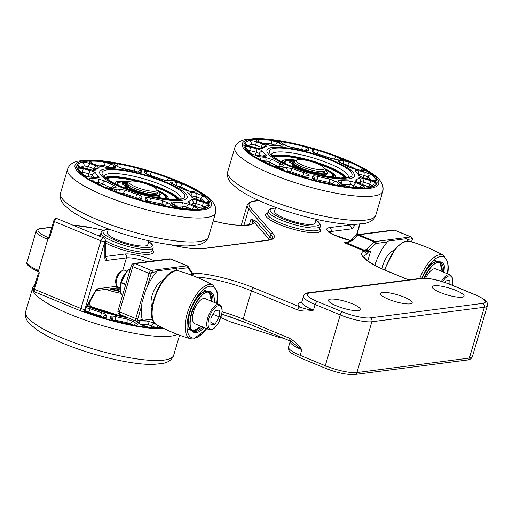 <?xml version="1.0" encoding="UTF-8"?>
<svg xmlns="http://www.w3.org/2000/svg" width="513" height="513" viewBox="0 0 513 513"><rect width="100%" height="100%" fill="white"/><g stroke="black" fill="none" stroke-linecap="round" stroke-linejoin="round"><path stroke-width="0.77" d="M191.484 271.89A1.507 1.308 146.3 0 1 192.022 273.679L192.061 273.98A1.507 1.327 61.8 0 1 192.195 274.686L192.497 273.705L191.779 274.013A1.507 1.27 102 0 1 191.708 275.019L192.195 274.686M189.9 274.583L191.772 275.282M191.779 274.013L189.239 274.346M176.953 270.678A33.153 14.287 112.5 0 0 176.209 268.389L176.677 269.171L187.854 267.735A1.507 0.648 -67.5 0 1 188.156 267.876L192.022 273.679A1.507 1.045 -5 0 0 192.272 273.051A1.507 1.436 -7.2 0 0 192.131 272.544M192.497 273.705L192.26 272.967A1.507 1.507 0 0 0 192.022 272.32L187.335 265.837A3.014 1.302 112.5 0 0 187.014 265.805L151.354 270.396A1.507 1.321 82.7 0 1 152.201 272.326L156.548 271.768L157.068 270.851L176.209 268.389M176.677 269.171A33.153 14.287 -67.5 0 1 177.139 270.684M370.694 250.96L367.962 251.312A1.507 1.327 60.6 0 1 368.052 252.293L370.694 250.96L367.789 260.828M367.962 251.312L367.68 251.351A1.507 1.276 101 0 1 367.693 252.069L368.052 252.293L366.006 254.737A3.014 2.847 -113.6 0 0 364.083 250.934A51.229 11.087 16.4 0 0 386.392 270.755L408.495 279.899M411.67 241.892L412.189 240.11C412.683 238.635 412.343 237.596 411.176 236.993L394.843 230.234A3.014 1.302 -67.5 0 0 394.523 230.196L410.855 236.955L375.202 241.552L358.869 234.794L394.523 230.196A3.014 2.642 -97.3 0 0 393.304 230.029L357.651 234.627A3.014 2.642 82.7 0 1 358.869 234.794A3.014 1.302 -67.5 0 0 358.036 235.262A3.014 1.962 -133.4 0 0 355.964 235.422L350.975 240.142A3.014 1.962 46.6 0 1 353.04 239.981L358.036 235.262L374.368 242.021A1.507 0.981 46.6 0 1 375.625 243.72L367.904 251.011A1.507 0.981 -133.4 0 0 366.648 249.318A1.507 0.763 61.7 0 1 367.481 250.472A1.507 0.519 32.6 0 1 367.904 251.011L366.442 251.293L367.693 252.069M375.625 243.72A1.507 0.648 -67.5 0 1 376.042 243.483A1.507 1.321 82.7 0 0 375.202 241.552A3.014 1.302 112.5 0 0 374.368 242.021L366.648 249.318L364.474 250.28L367.481 250.472L366.442 251.293M346.121 242.7L346.576 242.623A3.014 0.834 76.7 0 1 346.628 242.604A3.014 0.834 76.7 0 1 347.327 243.181L364.474 250.28L364.083 250.934L344.345 242.764L347.327 243.181L353.04 239.981M374.836 265.227A33.153 14.287 -67.5 0 1 387.212 242.04L387.732 241.129L406.873 238.66L407.348 239.449A33.153 14.287 -67.5 0 1 407.803 240.963M407.617 240.956A33.153 14.287 112.5 0 0 406.873 238.66M152.457 319.086L142.499 320.368L142.428 319.746A33.153 14.287 -67.5 0 1 141.691 305.665L141.973 302.676L145.679 290.082L147.141 287.158A33.153 14.287 -67.5 0 1 156.548 271.768M271.364 239.167A48.216 10.44 16.4 0 0 269.998 237.077L256.109 221.18A1.507 1.392 -41.2 0 1 254.294 222.289L268.184 238.186A46.709 10.113 -163.6 0 1 269.363 239.892M256.109 221.18L250.992 219.102L254.294 222.289A49.723 10.76 16.4 0 1 219.166 222.328A1.507 0.475 -77.8 0 0 219.07 222.264A1.507 0.475 -77.8 0 0 218.955 222.283M40.86 228.695A1.507 1.321 82.7 0 0 40.251 228.612C37.949 228.894 36.59 229.728 36.16 231.1A24.111 5.22 16.4 0 0 46.439 238.834A1.507 0.737 -66.5 0 1 47.658 237.365A22.604 4.893 -163.6 0 1 40.86 228.695L51.851 227.278M46.439 238.834L47.869 239.013A1.507 0.725 -101.2 0 1 48.299 237.442A1.507 0.725 -101.2 0 1 48.318 237.436L47.658 237.365L48.716 237.23M37.532 271.217A1.507 0.737 -66.5 0 1 37.507 271.204L37.507 271.204A1.507 0.737 -66.5 0 1 37.302 269.883A24.111 5.22 -163.6 0 1 27.022 262.149L36.16 231.1M38.238 271.685A1.507 0.398 -37.3 0 1 38.026 271.64A1.507 0.398 -37.3 0 1 38.507 270.819L37.302 269.883M346.576 242.623L344.345 242.764L347.397 242.373M105.351 240.61A3.014 1.885 180 0 1 104.851 241.655L104.864 257.943A3.014 1.885 -0 0 0 105.364 256.904L105.351 240.61A3.014 3.014 0 0 0 103.491 237.827A3.014 1.302 112.5 0 0 103.171 237.795A3.014 1.302 112.5 0 0 100.894 240.802L80.958 308.537A3.014 0.654 16.4 0 0 84.914 309.397A3.014 0.757 29.6 0 1 85.023 309.846L96.091 290.621M355.964 235.422L355.964 235.422A3.014 3.014 0 0 1 357.651 234.627M301.766 302.112L301.541 302.138A27.125 5.867 16.4 0 0 299.849 306.915A3.014 1.302 112.5 0 0 297.578 309.923C302.856 311.423 308.146 311.5 313.449 310.16C307.826 309.544 303.292 308.46 299.849 306.915L253.755 287.844A51.229 11.087 16.4 0 0 192.426 273.057L191.868 272.922M192.266 272.987L192.426 273.057A3.014 2.321 90.9 0 1 193.901 276.109M292.032 342.133L301.824 349.68C298.367 344.71 294.18 340.869 289.268 338.15A3.014 1.302 112.5 0 0 289.556 340.747A3.014 1.302 112.5 0 0 289.595 340.76M352.296 303.831A16.576 3.585 -163.6 0 1 360.267 309.531A16.576 3.585 -163.6 0 1 343.351 308.294A16.576 3.585 -163.6 0 1 328.461 300.169A16.576 3.585 -163.6 0 1 352.296 303.831M404.193 297.142A16.576 3.585 -163.6 0 1 412.163 302.843A16.576 3.585 -163.6 0 1 395.254 301.606A16.576 3.585 -163.6 0 1 380.364 293.481A16.576 3.585 -163.6 0 1 404.193 297.142M456.095 290.454A16.576 3.585 -163.6 0 1 464.066 296.155A16.576 3.585 -163.6 0 1 447.15 294.917A16.576 3.585 -163.6 0 1 432.26 286.793A16.576 3.585 -163.6 0 1 456.095 290.454M126.602 187.694A16.095 3.482 16.4 0 0 128.128 189.008M108.442 228.926L107.32 232.722A21.097 4.566 16.4 0 0 126.269 243.059A21.097 4.566 16.4 0 0 147.795 244.637L148.917 240.834M90.724 299.797L89.506 303.933A18.083 3.912 16.4 0 0 93.539 307.941M118.644 315.328A18.083 3.912 16.4 0 0 121.876 315.283M129.513 181.455L127.782 182.346A16.095 3.482 16.4 0 0 127.179 182.974L126.782 184.327A16.095 3.482 16.4 0 0 141.235 192.208A16.095 3.482 16.4 0 0 157.658 193.414L158.055 192.061A16.095 3.482 16.4 0 0 157.889 191.208L156.914 189.521A14.646 3.168 -163.6 0 1 142.12 189.201A14.646 3.168 -163.6 0 1 129.513 181.455A14.646 3.168 -163.6 0 1 130.809 181.108A14.646 3.168 -163.6 0 1 145.545 183.622A14.646 3.168 -163.6 0 1 156.914 189.521M115.431 292.16A18.083 3.912 16.4 0 0 120.85 293.295M127.179 182.974A16.095 3.482 16.4 0 0 141.633 190.855A16.095 3.482 16.4 0 0 158.055 192.061M293.936 166.257A16.095 3.482 16.4 0 0 295.36 167.462M275.673 207.374L274.551 211.176A21.097 4.566 16.4 0 0 293.5 221.513A21.097 4.566 16.4 0 0 315.027 223.084L316.149 219.288M296.745 159.902L295.013 160.793A16.095 3.482 16.4 0 0 294.411 161.422L294.013 162.775A16.095 3.482 16.4 0 0 308.467 170.662A16.095 3.482 16.4 0 0 324.889 171.861L325.287 170.508A16.095 3.482 16.4 0 0 325.12 169.656L324.152 167.969A14.646 3.168 -163.6 0 1 309.352 167.648A14.646 3.168 -163.6 0 1 296.745 159.902A14.646 3.168 -163.6 0 1 298.04 159.556A14.646 3.168 -163.6 0 1 312.776 162.07A14.646 3.168 -163.6 0 1 324.152 167.969M294.411 161.422A16.095 3.482 16.4 0 0 308.864 169.309A16.095 3.482 16.4 0 0 325.287 170.508M120.837 293.237A18.699 4.046 -163.6 0 1 106.056 289.338M125.371 183.481L126.698 183.673L125.371 183.481M124.916 182.224A0.378 0.34 78 0 1 125.281 182.121L127.211 182.878M127.147 183.096L124.877 182.211A0.378 0.34 -102 0 0 124.537 182.282M122.351 182.987L122.004 183.975L125.262 185.764A18.083 3.912 16.4 0 0 131.059 190.406M153.413 196.812A18.083 3.912 16.4 0 0 159.985 195.716L160.3 194.658A18.083 3.912 16.4 0 1 142.422 193.472A18.083 3.912 16.4 0 1 125.57 184.706A0.378 0.366 179.4 0 1 126.038 184.449L125.345 184.52L125.262 185.764M292.872 161.71L294.257 161.922L292.872 161.71M292.852 160.575A0.378 0.327 82.7 0 1 293.212 160.473L294.635 161.063M294.488 161.249L292.75 160.537A0.378 0.327 -97.3 0 0 292.455 160.569M292.795 162.935L292.506 163.923A18.083 3.912 16.4 0 0 292.493 163.961A18.083 3.912 16.4 0 0 298.13 168.803M320.715 175.279A18.083 3.912 16.4 0 0 327.185 174.17L327.499 173.112A18.083 3.912 16.4 0 1 309.044 171.759A18.083 3.912 16.4 0 1 292.808 162.897A18.083 3.912 16.4 0 1 292.82 162.865A0.378 0.366 -161 0 1 292.82 162.845L292.493 163.961M289.633 162.121L292.506 163.91M191.753 330.558A21.046 9.074 -67.5 0 1 191.593 307.717A21.046 9.074 -67.5 0 1 207.842 291.673M201.154 326.364A20.975 9.042 -67.5 0 1 194.196 330.834A20.975 9.042 -67.5 0 1 192.734 330.802M191.676 330.443A20.975 9.042 -67.5 0 1 191.625 307.729A20.975 9.042 -67.5 0 1 207.707 291.698M208.708 292.192A20.975 9.042 -67.5 0 1 211.536 301.278M202.641 326.98A20.975 9.042 -67.5 0 1 195.684 331.449A20.975 9.042 -67.5 0 1 193.446 331.186A20.975 9.042 -67.5 0 1 190.586 327.679M203.943 327.518A21.937 9.458 -67.5 0 1 196.222 332.687A21.937 9.458 -67.5 0 1 190.727 328.217L190.426 327.179A20.975 9.042 -67.5 0 1 193.112 308.345A20.975 9.042 -67.5 0 1 204.52 293.128L205.463 292.602A21.937 9.458 -67.5 0 1 214.325 302.433M204.982 292.885A20.975 9.042 -67.5 0 1 209.484 292.423A20.975 9.042 -67.5 0 1 213.023 301.894M190.727 328.217A21.937 9.458 -67.5 0 1 193.529 308.518A21.937 9.458 -67.5 0 1 205.463 292.602M152.021 306.851A15.069 6.496 -67.5 0 1 152.143 295.308A15.069 6.496 -67.5 0 1 162.98 280.367M422.186 278.174A21.046 9.074 -67.5 0 1 438.506 261.944M422.218 278.168A20.975 9.042 -67.5 0 1 438.371 261.976M439.372 262.47A20.975 9.042 -67.5 0 1 442.2 271.557M423.982 278.136A20.975 9.042 -67.5 0 1 435.184 263.4L436.127 262.874A21.937 9.458 -67.5 0 1 444.989 272.711M435.646 263.156A20.975 9.042 -67.5 0 1 440.148 262.701A20.975 9.042 -67.5 0 1 443.687 272.172M424.469 278.149A21.937 9.458 -67.5 0 1 436.127 262.874M382.05 268.78A15.069 6.496 -67.5 0 1 382.807 265.58A15.069 6.496 -67.5 0 1 393.644 250.645M130.026 269.947L128.955 269.505A0.378 0.359 -124 0 0 128.583 269.588L126.301 272.153L121.203 282.573L120.286 286.51L121.196 294.674A0.378 0.378 0 0 0 121.414 294.924L120.286 286.51M130.36 268.812L128.641 269.543A0.378 0.378 0 0 0 128.577 269.594L129.949 270.197M125.794 284.317L121.459 282.522L121.357 282.875L121.459 282.522C122.601 277.713 125.031 273.442 128.744 269.697L130.34 268.883M120.202 287.966L117.657 286.908A9.042 3.899 -67.5 0 1 116.355 285.183A9.042 3.899 -67.5 0 1 117.509 277.065A9.042 3.899 -67.5 0 1 122.427 270.505A9.042 3.899 -67.5 0 1 123.607 270.088A9.042 3.899 -67.5 0 1 124.569 270.204L127.07 271.236M209.06 329.635L194.786 323.729A13.575 5.848 -67.5 0 1 193.985 310.48A13.575 5.848 -67.5 0 1 203.719 298.476A13.575 5.848 -67.5 0 1 205.168 298.643L219.442 304.549A13.575 5.848 112.5 0 0 217.993 304.382A13.575 5.848 112.5 0 0 208.259 316.386A13.575 5.848 112.5 0 0 209.06 329.635L211.369 329.776L214.12 328.326L218.538 322.863L222.039 312.667L222.097 309.076L221.526 306.774L219.442 304.549M122.427 270.505L120.619 271.512A7.195 3.097 112.5 0 0 116.707 276.731A7.195 3.097 112.5 0 0 115.784 283.189L116.355 285.183M215.05 310.641L219.211 310.102L219.218 316.893L215.056 324.216L210.894 324.748L210.894 317.964L215.05 310.641M219.218 316.893L212.966 314.302M210.894 322.491L215.056 324.216M425.681 278.206A13.575 5.848 -67.5 0 1 434.383 268.748A13.575 5.848 -67.5 0 1 435.832 268.921L450.106 274.827A13.575 5.848 112.5 0 0 448.657 274.654A13.575 5.848 112.5 0 0 441.404 281.316M444.861 282.413L445.714 280.912L449.875 280.38L449.875 284.266M208.894 203.808A1.898 0.41 16.4 0 0 207.476 203.033A1.898 0.41 16.4 0 0 205.489 202.68A1.898 0.41 16.4 0 0 205.347 202.712M176.793 181.878A1.898 0.41 16.4 0 0 175.337 181.115A1.898 0.41 16.4 0 0 173.407 180.781A1.898 0.41 16.4 0 0 173.259 180.813M112.725 163.98L109.5 163.063M81.118 168.142A1.898 0.41 16.4 0 0 79.624 167.385A1.898 0.41 16.4 0 0 77.752 167.071A1.898 0.41 16.4 0 0 77.546 167.142M113.226 190.073A1.898 0.41 16.4 0 0 111.763 189.303A1.898 0.41 16.4 0 0 109.833 188.97A1.898 0.41 16.4 0 0 109.635 189.041M177.107 207.906A1.898 0.41 16.4 0 0 175.69 207.124A1.898 0.41 16.4 0 0 173.708 206.777A1.898 0.41 16.4 0 0 173.535 206.822M110.096 189.618A69.313 15.005 -163.6 0 1 109.788 162.499A69.313 15.005 -163.6 0 1 209.888 203.917A69.313 15.005 -163.6 0 1 110.096 189.618M109.827 188.643L109.532 188.88L110.507 189.541L113.456 189.977L112.514 189.175L109.827 188.643M121.632 187.501A45.612 9.875 -163.6 0 1 121.427 169.656A45.612 9.875 -163.6 0 1 187.296 196.909A45.612 9.875 -163.6 0 1 121.632 187.501M96.123 165.872L90.346 163.698C86.742 162.461 83.991 161.973 82.08 162.243A3.014 2.783 74.4 0 1 84.042 165.949L88.198 166.59L93.975 168.764A3.014 1.315 -69.4 0 1 96.123 165.872C98.759 166.924 99.605 167.668 98.663 168.097A3.014 2.796 73.1 0 0 97.04 168.065A3.014 2.796 73.1 0 0 97.028 168.072M82.08 162.243A69.005 14.935 16.4 0 0 77.412 165.064C77.405 165.962 79.342 166.949 83.215 168.014L89.858 169.668C93.026 170.393 94.95 170.483 95.63 169.938A50.171 10.856 -163.6 0 1 98.663 168.097M83.221 168.803L82.529 172.182L89.179 173.824L92.103 175.055A3.014 2.879 -27.5 0 1 95.668 173.067C94.976 172.163 93.045 171.291 89.871 170.451L83.221 168.803C79.348 167.956 77.431 167.995 77.463 168.918A3.014 2.892 -25.3 0 1 79.438 170.476L79.457 170.515M77.463 168.918A69.005 14.935 16.4 0 0 82.234 174.375C84.177 175.696 86.941 176.619 90.519 177.145L96.277 177.774C98.9 177.985 99.734 177.601 98.772 176.619A50.171 10.856 -163.6 0 1 95.668 173.067M94.668 182.153L98.688 182.59L102.465 183.648A3.014 2.193 -60 0 1 105.46 181.185L97.951 178.915L92.199 178.293C89.082 178.088 88.505 178.652 90.474 179.999A3.014 2.225 -59.6 0 1 91.231 180.223A3.014 2.225 -59.6 0 1 91.237 180.223L103.882 186.7A3.014 1.616 -65.5 0 1 103.882 186.7A3.014 1.616 -65.5 0 1 103.953 186.738M90.474 179.999A69.005 14.935 16.4 0 0 103.408 186.623C106.775 188.008 109.628 188.604 111.969 188.418L115.31 187.809C116.695 187.425 116.214 186.655 113.88 185.494A50.171 10.856 -163.6 0 1 105.46 181.185M118.952 192.894L123.595 193.26A3.014 0.923 -69.5 0 1 125.428 190.272L118.202 189.002L114.874 189.618C113.341 190.15 114.264 191.112 117.624 192.503A3.014 0.962 -69.3 0 1 117.887 192.497A3.014 0.962 -69.3 0 1 117.894 192.497L116.021 191.811M117.624 192.503A69.005 14.935 16.4 0 0 135.259 198.525C139.145 199.602 141.332 199.698 141.819 198.82L141.864 197.082C141.639 196.184 139.985 195.222 136.9 194.19A50.171 10.856 -163.6 0 1 125.428 190.272M174.228 205.104A3.014 1.956 -84.5 0 0 173.17 202.019C170.848 201.878 170.354 202.385 171.701 203.52L174.965 205.976L183.423 208.926A3.014 1.924 -84.2 0 0 182.852 208.72A3.014 1.924 -84.2 0 0 182.846 208.714A3.014 1.924 -84.2 0 0 182.75 208.714M183.423 208.926A69.005 14.935 16.4 0 0 196.287 209.49C198.236 209.233 197.678 208.349 194.613 206.835L188.957 204.277L181.544 202.385A50.171 10.856 -163.6 0 1 173.17 202.019M168.822 203.11L161.666 200.371A50.171 10.856 -163.6 0 1 150.206 197.896C147.122 197.21 145.448 197.249 145.192 198.012L145.166 199.749C145.621 200.897 147.782 202.013 151.649 203.097A3.014 0.558 -76 0 0 151.54 202.968A3.014 0.558 -76 0 0 151.515 202.968L168.924 206.72A3.014 1.321 100.2 0 1 168.931 206.726A3.014 1.321 100.2 0 1 169.258 206.893C172.618 207.374 173.554 206.925 172.067 205.559L168.822 203.11A3.014 2.424 -53 0 0 165.487 205.399L166.706 206.316M173.606 206.886L177.274 207.829C176.844 207.047 175.632 206.572 173.638 206.399L173.606 206.886M207.06 203.507L209.047 203.744C208.586 203.033 207.374 202.545 205.424 202.302L207.06 203.507M176.735 181.884L176.991 181.82C176.498 181.166 175.286 180.717 173.349 180.461L176.735 181.884M112.796 163.609L109.365 162.903L112.796 163.609M79.502 167.02L77.45 167.007L81.4 168.046L79.502 167.02M189.957 203.616A3.014 2.796 -106.9 0 0 188.162 201.532C187.213 201.981 188.034 202.827 190.612 204.065L196.28 206.617C199.82 208.073 202.539 208.682 204.437 208.432A3.014 2.783 -105.6 0 0 202.802 208.304M204.437 208.432A69.005 14.935 16.4 0 0 209.105 205.61C209.118 204.693 207.22 203.59 203.411 202.302L196.877 200.269C193.767 199.358 191.868 199.166 191.202 199.692A50.171 10.856 -163.6 0 1 188.162 201.532M192.683 197.595A3.014 2.879 152.5 0 0 191.157 196.562C191.849 197.486 193.747 198.46 196.87 199.486L203.398 201.513C207.214 202.584 209.099 202.661 209.06 201.756A3.014 2.892 154.7 0 0 206.54 202.148M209.06 201.756A69.005 14.935 16.4 0 0 204.283 196.299L196.107 193.177L190.464 192.163C187.893 191.766 187.091 192.048 188.053 193.01A50.171 10.856 -163.6 0 1 191.157 196.562M182.057 188.707A3.014 2.193 120 0 0 181.974 188.656A3.014 2.193 120 0 0 181.968 188.649A3.014 2.193 120 0 0 181.365 188.451L188.79 191.022L194.421 192.022C197.473 192.446 198.018 191.997 196.049 190.676A3.014 2.225 120.4 0 0 193.638 191.798M196.049 190.676A69.005 14.935 16.4 0 0 183.109 184.052L174.657 181.897L171.425 182.128C170.098 182.327 170.605 182.994 172.945 184.135A50.171 10.856 -163.6 0 1 181.365 188.451M146.577 174.157L161.595 179.364A3.014 0.923 110.5 0 0 161.589 179.364A3.014 0.923 110.5 0 0 161.403 179.358L168.54 180.935L171.752 180.698C173.214 180.39 172.265 179.544 168.892 178.171A3.014 0.962 110.7 0 0 167.097 180.749M168.892 178.171A69.005 14.935 16.4 0 0 151.258 172.15C147.378 171.053 145.23 170.835 144.807 171.496L144.871 172.855C145.153 173.567 146.833 174.433 149.924 175.44A50.171 10.856 -163.6 0 1 161.403 179.358M124.858 169.136A3.014 1.282 100.4 0 1 124.903 169.143L136.516 171.65A3.014 0.596 103.8 0 1 136.618 171.733C139.696 172.439 141.338 172.509 141.543 171.926L141.46 170.566C140.94 169.643 138.747 168.642 134.868 167.578A3.014 0.558 104 0 1 134.457 171.053L136.734 171.708M134.868 167.578A69.005 14.935 16.4 0 0 117.259 163.782C113.905 163.281 113.001 163.609 114.559 164.756L117.919 166.828L125.159 169.258A50.171 10.856 -163.6 0 1 136.618 171.733M104.351 167.091A3.014 2.437 88.7 0 1 104.453 167.084L113.161 167.462A3.014 1.956 95.5 0 1 113.174 167.462A3.014 1.956 95.5 0 1 113.655 167.61C115.976 167.77 116.438 167.373 115.04 166.411L111.661 164.346L103.094 161.749A3.014 1.924 95.8 0 1 104.113 165.481L109.198 167.167M103.094 161.749A69.005 14.935 16.4 0 0 90.23 161.185C88.294 161.422 88.89 162.185 92.013 163.487L97.778 165.661L105.287 167.244A50.171 10.856 -163.6 0 1 113.655 167.61M111.661 164.346A3.014 2.462 121.5 0 0 108.423 166.687L108.288 167.123M112.584 167.411A3.014 2.462 -58.5 0 1 115.04 166.411M90.23 161.185A3.014 2.462 88.2 0 1 91.853 163.333M98.137 165.712A3.014 1.321 110.7 0 0 98.086 165.693C99.381 166.212 101.869 166.93 104.46 167.091A3.014 2.437 88.7 0 1 104.46 167.084A3.014 2.437 88.7 0 1 105.287 167.244M92.013 163.487A3.014 1.321 -69.3 0 1 92.314 163.512A3.014 1.321 -69.3 0 1 92.321 163.512A3.014 1.321 -69.3 0 1 92.353 163.532M90.872 163.006L98.086 165.693A3.014 1.321 110.7 0 0 98.079 165.686A3.014 1.321 110.7 0 0 97.778 165.661M90.346 163.698A3.014 1.315 110.6 0 0 88.198 166.59L87.563 169.021M93.597 169.797L93.975 168.764L94.738 169.021M77.412 165.064A3.014 2.937 31.2 0 1 79.291 166.545M93.27 170.258A3.014 2.937 34.8 0 1 95.63 169.938M83.215 168.014L79.233 166.667M93.315 170.258L89.858 169.668M141.46 170.566A3.014 2.956 176.4 0 0 138.003 171.97M139.337 172.144A3.014 2.956 -3.6 0 1 141.543 171.926M117.259 163.782A3.014 1.321 100.2 0 1 117.817 166.558M114.559 164.756A3.014 2.462 -58.4 0 1 115.342 165.039A3.014 2.462 -58.4 0 1 115.348 165.045A3.014 2.462 -58.4 0 1 115.406 165.077M118.792 167.167A3.014 2.462 121.6 0 0 118.708 167.11A3.014 2.462 121.6 0 0 118.702 167.103A3.014 2.462 121.6 0 0 117.919 166.828M88.21 176.658L89.871 170.451M80.336 171.861L82.529 172.182L82.163 173.804M82.234 174.375A3.014 2.629 -50.3 0 1 83.407 174.895A3.014 2.629 -50.3 0 1 83.459 174.939M96.098 177.639A3.014 2.648 -49.6 0 1 98.772 176.619M90.519 177.145A3.014 1.616 -83.8 0 0 90.096 176.979A3.014 1.616 -83.8 0 0 90.089 176.979A3.014 1.616 -83.8 0 0 90.012 176.972M95.803 177.607A3.014 1.616 96.2 0 1 95.848 177.607A3.014 1.616 96.2 0 1 95.854 177.607A3.014 1.616 96.2 0 1 96.277 177.774M91.397 177.126L92.103 175.055A53.089 11.491 16.4 0 0 93.866 177.395M171.752 180.698A3.014 2.661 -94.2 0 0 170.662 180.518A3.014 2.661 -94.2 0 0 170.656 180.518A3.014 2.661 -94.2 0 0 170.598 180.525M167.373 180.762A3.014 2.661 85.8 0 1 167.443 180.756A3.014 2.661 85.8 0 1 167.45 180.756A3.014 2.661 85.8 0 1 168.54 180.935M151.258 172.15L150.11 175.414A65.908 14.268 -163.6 0 1 164.705 180.326M148.738 174.984L150.104 175.44M144.807 171.496A3.014 2.956 -2.8 0 1 146.987 174.253L146.987 174.253M146.635 174.183A3.014 2.956 177.2 0 0 144.871 172.855M92.199 178.293A3.014 1.622 96.2 0 1 93.058 181.269M98.252 184.02L98.688 182.59A3.014 1.622 -83.8 0 0 97.951 178.915M103.408 186.623A3.014 1.616 -65.5 0 1 103.87 186.7C107.018 187.867 109.275 188.393 110.635 188.271A3.014 2.616 -100.3 0 0 110.584 188.277M111.404 188.13A3.014 1.648 -65.3 0 1 113.88 185.494M111.969 188.418A3.014 2.616 -100.3 0 0 110.635 188.271L113.976 187.662A3.014 2.616 79.7 0 1 115.31 187.809M101.824 185.751L102.465 183.648A53.089 11.491 16.4 0 0 111.263 188.156M194.421 192.022A3.014 1.661 -79.9 0 0 194.055 191.868A3.014 1.661 -79.9 0 0 194.049 191.868A3.014 1.661 -79.9 0 0 194.004 191.862M188.342 190.855A3.014 1.661 100.1 0 1 188.412 190.868A3.014 1.661 100.1 0 1 188.425 190.868A3.014 1.661 100.1 0 1 188.79 191.022M183.109 184.052A3.014 1.616 114.5 0 0 180.531 186.783A65.908 14.268 -163.6 0 1 189.092 190.99M172.381 183.859L173.317 184.218A3.014 1.648 114.7 0 0 173.317 184.218A3.014 1.648 114.7 0 0 172.945 184.135M174.657 181.897A3.014 2.655 85.9 0 1 176.337 185.616L180.531 186.783L180.287 187.7M173.093 184.116A3.014 2.655 -94.1 0 0 171.425 182.128M114.874 189.618A3.014 2.623 79.5 0 1 116.669 191.977M119.824 193.221L119.965 192.708A3.014 2.623 -100.5 0 0 118.202 189.002M135.259 198.525L117.894 192.497M123.267 194.465L123.595 193.26A53.089 11.491 16.4 0 0 135.733 197.409L136.9 194.19M141.819 198.82A3.014 2.918 -178.5 0 0 139.279 199.217M135.368 198.467L135.733 197.409L138.183 198.929A3.014 2.918 1.5 0 1 141.864 197.082M206.726 202.289L196.87 199.486M204.283 196.299A3.014 2.629 129.7 0 0 200.756 198.48A65.908 14.268 -163.6 0 1 203.95 201.603M196.845 199.41L192.926 197.986L189.098 193.523A3.014 2.648 130.4 0 0 188.053 193.01M196.107 193.177A3.014 1.654 100.1 0 1 196.697 196.825L200.756 198.48L200.141 200.429M191.137 195.485A3.014 1.654 -79.9 0 0 190.464 192.163M174.965 205.976A3.014 2.424 -53.1 0 1 175.895 206.354A3.014 2.424 -53.1 0 1 175.901 206.354A3.014 2.424 -53.1 0 1 175.978 206.418M172.676 203.937A3.014 2.424 126.9 0 0 172.637 203.905A3.014 2.424 126.9 0 0 172.631 203.905A3.014 2.424 126.9 0 0 171.701 203.52M196.287 209.49A3.014 2.462 -91.8 0 0 195.293 209.266L182.846 208.714C180.942 208.599 178.62 207.81 175.888 206.361L172.637 203.905M175.138 205.79A53.089 11.491 16.4 0 0 182.974 206.085A3.014 2.437 -91.3 0 0 181.544 202.385M194.613 206.835A3.014 1.282 114.3 0 0 192.452 209.298M182.275 208.644L182.974 206.085L186.655 207.105A3.014 1.282 -65.7 0 1 188.957 204.277M196.28 206.617A3.014 1.276 -65.7 0 1 196.607 206.656A3.014 1.276 -65.7 0 1 196.607 206.662A3.014 1.276 -65.7 0 1 196.665 206.688M190.977 204.123A3.014 1.276 114.3 0 0 190.945 204.103A3.014 1.276 114.3 0 0 190.939 204.103A3.014 1.276 114.3 0 0 190.612 204.065M209.105 205.61A3.014 2.937 -148.8 0 0 205.617 206.842A3.014 2.937 -148.8 0 0 205.61 206.848L202.718 208.323M191.734 204.463A53.089 11.491 16.4 0 0 193.196 203.231A3.014 2.937 -145.2 0 0 191.202 199.692M203.411 202.302L202.545 205.63L205.367 207.374M192.785 204.937L193.196 203.231L196.011 203.603L196.877 200.269M150.206 197.896A3.014 0.596 103.8 0 1 149.815 201.333A53.089 11.491 16.4 0 0 161.941 203.95A3.014 1.282 -79.6 0 0 161.666 200.371M147.295 201.468L149.815 201.333L149.572 202.379M145.192 198.012A3.014 2.918 0.9 0 1 147.366 200.974M161.531 205.277L161.941 203.95L165.487 205.399L165.289 206.04M145.166 199.749A3.014 2.918 0.9 0 1 147.122 201.449M169.335 206.79A3.014 2.424 -53 0 1 172.067 205.559M80.964 167.27A65.908 14.268 -163.6 0 1 84.042 165.949L83.497 168.014M96.104 164.942A65.908 14.268 -163.6 0 1 104.113 165.481L103.632 167.046M120.658 167.982A65.908 14.268 -163.6 0 1 134.457 171.053L134.425 171.15M105.364 177.389A40.091 8.676 -163.6 0 1 144.179 182.218A40.091 8.676 -163.6 0 1 179.415 199.185M114.264 176.748L114.816 177.485A38.622 8.362 16.4 0 0 114.688 177.485L114.149 176.696A39.584 8.567 16.4 0 0 105.62 177.639M129.635 178.825L129.834 179.46A38.622 8.362 16.4 0 0 129.654 179.422L129.494 178.684A39.584 8.567 16.4 0 0 114.277 176.696M179.069 199.256A39.584 8.567 16.4 0 0 176.106 196.319L175.132 196.633A38.622 8.362 16.4 0 0 175.055 196.569L176.023 196.261A39.584 8.567 16.4 0 0 164.583 189.797L163.891 190.272A38.622 8.362 16.4 0 0 163.743 190.201L164.429 189.733A39.584 8.567 16.4 0 0 147.821 183.442L147.545 184.071A38.622 8.362 16.4 0 0 147.359 184.013L147.641 183.385L147.449 184.039M147.641 183.385A39.584 8.567 16.4 0 0 129.667 178.716M105.524 177.543A39.783 8.612 -163.6 0 1 144.159 182.282A39.783 8.612 -163.6 0 1 179.204 199.23M138.228 322.581A3.014 2.424 127 0 0 138.189 322.555A3.014 2.424 127 0 0 137.253 322.17L140.158 324.357L148.661 327.32A3.014 1.943 -84.3 0 0 148.084 327.114A3.014 1.943 -84.3 0 0 148.071 327.108A3.014 1.943 -84.3 0 0 147.975 327.102M138.106 322.497L138.183 322.555A3.014 2.424 127 0 0 138.183 322.549L141.101 324.742A3.014 2.424 -53 0 1 141.101 324.742A3.014 2.424 -53 0 1 141.178 324.806M136.503 321.279L137.253 322.17M139.78 323.748A3.014 1.969 -84.6 0 0 139.113 321.016M148.661 327.32A68.659 14.858 16.4 0 0 160.87 327.858A3.014 2.45 -91.6 0 0 159.896 327.634L148.071 327.108M140.838 324.543A53.461 11.568 16.4 0 0 148.148 324.812A3.014 2.424 -91.1 0 0 146.756 321.016A50.537 10.94 -163.6 0 1 140.594 320.824M160.87 327.858L161.98 327.55M147.513 327.044L148.148 324.812L151.829 325.838A3.014 1.282 -65.7 0 1 154.156 322.914L146.756 321.016M154.612 323.119L154.156 322.914M87.12 306.146A45.612 9.875 16.4 0 0 127.981 317.81M83.215 311.256A69.313 15.005 16.4 0 0 162.961 328.038M112.713 320.227L115.226 320.093A3.014 0.616 -76.2 0 0 115.63 316.559C112.565 315.873 110.898 315.912 110.635 316.668L110.603 318.227C111.052 319.375 113.226 320.497 117.118 321.58A3.014 0.571 -76.1 0 0 117.009 321.459A3.014 0.571 -76.1 0 0 116.977 321.452M117.118 321.58A68.659 14.858 16.4 0 0 133.835 325.191C137.227 325.678 138.177 325.236 136.676 323.857L133.771 321.67L126.64 318.932A50.537 10.94 -163.6 0 1 115.63 316.559M84.709 311.526L88.8 311.994A3.014 0.904 -69.6 0 1 90.654 308.903L86.216 307.736M83.472 311.173A68.659 14.858 16.4 0 0 99.977 316.803C103.882 317.887 106.082 317.989 106.569 317.105L106.608 315.546C106.39 314.655 104.742 313.693 101.677 312.667A50.537 10.94 -163.6 0 1 90.654 308.903M112.809 319.67A3.014 2.918 -178.8 0 0 110.635 316.668M133.835 325.191A3.014 1.302 -79.7 0 0 133.515 325.024A3.014 1.302 -79.7 0 0 133.508 325.024L117.002 321.459L112.514 319.907M115.015 320.862L115.226 320.093A53.461 11.568 16.4 0 0 126.871 322.613A3.014 1.27 -79.5 0 0 126.64 318.932M126.557 323.652L126.871 322.613L130.411 324.056A3.014 2.424 -53 0 1 133.771 321.67M85.113 311.68L85.184 311.442A3.014 2.623 -100.4 0 0 85.145 309.621M88.537 312.917L88.8 311.994A53.461 11.568 16.4 0 0 100.458 315.976L101.677 312.667M102.933 317.4A3.014 2.918 1.4 0 1 106.608 315.546M100.208 316.784L100.458 315.976L102.901 317.496M376.125 182.262A1.898 0.41 16.4 0 0 374.708 181.48A1.898 0.41 16.4 0 0 372.727 181.127A1.898 0.41 16.4 0 0 372.579 181.166M344.024 160.332A1.898 0.41 16.4 0 0 342.569 159.562A1.898 0.41 16.4 0 0 340.638 159.229A1.898 0.41 16.4 0 0 340.491 159.267M279.957 142.428L276.731 141.511M248.35 146.59A1.898 0.41 16.4 0 0 246.856 145.833A1.898 0.41 16.4 0 0 244.983 145.519A1.898 0.41 16.4 0 0 244.778 145.589M280.457 168.52A1.898 0.41 16.4 0 0 278.995 167.751A1.898 0.41 16.4 0 0 277.065 167.424A1.898 0.41 16.4 0 0 276.866 167.488M344.338 186.354A1.898 0.41 16.4 0 0 342.921 185.578A1.898 0.41 16.4 0 0 340.94 185.225A1.898 0.41 16.4 0 0 340.767 185.276M277.328 168.072A69.313 15.005 -163.6 0 1 277.02 140.947A69.313 15.005 -163.6 0 1 377.119 182.371A69.313 15.005 -163.6 0 1 277.328 168.072M277.058 167.097L276.764 167.328L277.745 167.995L280.688 168.431L279.745 167.623L277.058 167.097M288.864 165.949A45.612 9.875 -163.6 0 1 288.659 148.103A45.612 9.875 -163.6 0 1 354.528 175.363A45.612 9.875 -163.6 0 1 288.864 165.949M263.355 144.32L257.577 142.146C253.973 140.908 251.223 140.421 249.312 140.69A3.014 2.783 74.4 0 1 251.274 144.403L255.429 145.038L261.207 147.212A3.014 1.315 -69.4 0 1 263.355 144.32C265.99 145.378 266.837 146.115 265.901 146.551A3.014 2.796 73.1 0 0 264.272 146.519A3.014 2.796 73.1 0 1 264.272 146.519L260.45 148.578M249.312 140.69A69.005 14.935 16.4 0 0 244.643 143.518C244.637 144.416 246.573 145.397 250.447 146.468L257.09 148.116C260.258 148.841 262.181 148.93 262.861 148.392A50.171 10.856 -163.6 0 1 265.901 146.551M250.453 147.257L249.76 150.63L256.41 152.278L259.334 153.509A3.014 2.879 -27.5 0 1 262.9 151.515C262.207 150.61 260.277 149.738 257.103 148.898L250.453 147.257C246.58 146.404 244.663 146.442 244.695 147.366A3.014 2.892 -25.3 0 1 246.67 148.924L250.639 153.342A3.014 2.629 -50.3 0 1 250.69 153.387M244.695 147.366A69.005 14.935 16.4 0 0 249.465 152.829C251.408 154.144 254.172 155.067 257.75 155.593L263.509 156.221C266.132 156.439 266.965 156.055 266.003 155.067A50.171 10.856 -163.6 0 1 262.9 151.515M261.899 160.601L265.92 161.037L269.697 162.095A3.014 2.193 -60 0 1 272.692 159.633L265.183 157.363L259.431 156.741C256.314 156.536 255.737 157.106 257.706 158.446A3.014 2.225 -59.6 0 1 258.462 158.671A3.014 2.225 -59.6 0 1 258.469 158.677L258.257 158.575M257.706 158.446A69.005 14.935 16.4 0 0 270.64 165.077C274.006 166.456 276.86 167.052 279.2 166.866L282.541 166.257C283.926 165.879 283.445 165.109 281.111 163.942A50.171 10.856 -163.6 0 1 272.692 159.633M286.183 171.342L290.826 171.714A3.014 0.923 -69.5 0 1 292.66 168.719L285.433 167.45L282.105 168.072C280.579 168.597 281.496 169.559 284.856 170.957A3.014 0.962 -69.3 0 1 285.119 170.944A3.014 0.962 -69.3 0 1 285.125 170.951L283.253 170.258M284.856 170.957A69.005 14.935 16.4 0 0 302.497 176.979C306.376 178.049 308.563 178.146 309.05 177.267L309.095 175.529C308.871 174.632 307.216 173.67 304.132 172.637A50.171 10.856 -163.6 0 1 292.66 168.719M341.459 183.551A3.014 1.956 -84.5 0 0 340.401 180.467C338.08 180.332 337.586 180.833 338.933 181.974L342.197 184.424L350.655 187.373A3.014 1.924 -84.2 0 0 350.084 187.168A3.014 1.924 -84.2 0 0 350.078 187.168A3.014 1.924 -84.2 0 0 349.981 187.162M350.655 187.373A69.005 14.935 16.4 0 0 363.518 187.938C365.468 187.687 364.91 186.803 361.845 185.283L356.189 182.731L348.776 180.833A50.171 10.856 -163.6 0 1 340.401 180.467M314.315 179.877L318.772 181.422L336.156 185.174A3.014 1.321 100.2 0 1 336.162 185.174A3.014 1.321 100.2 0 1 336.49 185.347C339.85 185.821 340.786 185.379 339.298 184.007L336.053 181.557L328.897 178.819A50.171 10.856 -163.6 0 1 317.444 176.35C314.354 175.658 312.68 175.696 312.423 176.459L312.398 178.203C312.853 179.345 315.014 180.461 318.881 181.544A3.014 0.558 -76 0 0 318.772 181.416A3.014 0.558 -76 0 0 318.547 181.538M340.837 185.334L344.505 186.277C344.076 185.501 342.864 185.02 340.869 184.847L340.837 185.334M374.291 181.955L376.279 182.198C375.817 181.48 374.605 180.999 372.656 180.749L374.291 181.955M343.966 160.332L344.223 160.268C343.729 159.62 342.517 159.165 340.581 158.908L343.966 160.332M280.027 142.056L276.597 141.351L280.027 142.056M246.734 145.474L244.682 145.455L248.632 146.5L246.734 145.474M357.189 182.064A3.014 2.796 -106.9 0 0 355.394 179.98C354.445 180.435 355.265 181.275 357.843 182.513L363.512 185.065C367.051 186.527 369.77 187.13 371.668 186.886A3.014 2.783 -105.6 0 0 370.033 186.751M371.668 186.886A69.005 14.935 16.4 0 0 376.337 184.058C376.35 183.141 374.452 182.038 370.642 180.749L364.108 178.723C360.998 177.812 359.1 177.613 358.433 178.139A50.171 10.856 -163.6 0 1 355.394 179.98M359.914 176.049A3.014 2.879 152.5 0 0 358.395 175.01C359.081 175.94 360.979 176.914 364.102 177.94L370.63 179.96C374.445 181.031 376.33 181.115 376.292 180.204A3.014 2.892 154.7 0 0 373.778 180.595M376.292 180.204A69.005 14.935 16.4 0 0 371.515 174.747L363.339 171.624L357.696 170.617C355.124 170.213 354.323 170.496 355.285 171.464A50.171 10.856 -163.6 0 1 358.395 175.01M349.289 167.155A3.014 2.193 120 0 0 349.206 167.103A3.014 2.193 120 0 0 348.596 166.898L356.022 169.47L361.652 170.476C364.705 170.893 365.25 170.444 363.281 169.13A3.014 2.225 120.4 0 0 360.87 170.245M363.281 169.13A69.005 14.935 16.4 0 0 350.341 162.499L341.889 160.351L338.657 160.582C337.33 160.774 337.836 161.441 340.177 162.583A50.171 10.856 -163.6 0 1 348.596 166.898M317.233 153.913L328.827 157.818A3.014 0.923 110.5 0 0 328.82 157.818A3.014 0.923 110.5 0 0 328.634 157.812L335.771 159.383L338.984 159.145C340.446 158.838 339.497 157.998 336.124 156.619A3.014 0.962 110.7 0 0 334.329 159.203M336.124 156.619A69.005 14.935 16.4 0 0 318.49 150.598C314.61 149.501 312.462 149.289 312.039 149.95L312.109 151.303C312.385 152.021 314.065 152.88 317.156 153.894A50.171 10.856 -163.6 0 1 328.634 157.812M306.594 150.7L303.754 150.104A3.014 0.596 103.8 0 1 303.85 150.181C306.928 150.893 308.57 150.957 308.775 150.38L308.691 149.014C308.178 148.09 305.979 147.096 302.099 146.032A3.014 0.558 104 0 1 301.689 149.501L303.965 150.155M302.099 146.032A69.005 14.935 16.4 0 0 284.491 142.229C281.137 141.735 280.233 142.063 281.791 143.21L285.151 145.275L292.391 147.706A50.171 10.856 -163.6 0 1 303.85 150.181M271.582 145.538A3.014 2.437 88.7 0 1 271.685 145.532L280.393 145.91A3.014 1.956 95.5 0 1 280.406 145.916A3.014 1.956 95.5 0 1 280.887 146.064C283.208 146.218 283.67 145.82 282.272 144.865L278.892 142.794L270.325 140.203A3.014 1.924 95.8 0 1 271.345 143.935L276.43 145.615M270.325 140.203A69.005 14.935 16.4 0 0 257.462 139.639C255.525 139.869 256.122 140.639 259.245 141.934L265.009 144.108L272.518 145.692A50.171 10.856 -163.6 0 1 280.887 146.064M278.892 142.794A3.014 2.462 121.5 0 0 275.654 145.141L275.519 145.577M279.816 145.859A3.014 2.462 -58.5 0 1 282.272 144.865M257.462 139.639A3.014 2.462 88.2 0 1 259.084 141.787M265.368 144.166A3.014 1.321 110.7 0 0 265.317 144.14C266.613 144.66 269.101 145.384 271.691 145.538A3.014 2.437 88.7 0 1 271.691 145.532A3.014 2.437 88.7 0 1 272.518 145.692M259.245 141.934A3.014 1.321 -69.3 0 1 259.546 141.966A3.014 1.321 -69.3 0 1 259.552 141.966A3.014 1.321 -69.3 0 1 259.584 141.979M258.103 141.46L265.317 144.14A3.014 1.321 110.7 0 0 265.311 144.14A3.014 1.321 110.7 0 0 265.009 144.108M257.577 142.146A3.014 1.315 110.6 0 0 255.429 145.038L254.794 147.468M260.828 148.244L261.207 147.212L261.97 147.475M244.643 143.518A3.014 2.937 31.2 0 1 246.522 144.999M260.501 148.706A3.014 2.937 34.8 0 1 262.861 148.392M260.546 148.712L257.09 148.116M308.691 149.014A3.014 2.956 176.4 0 0 305.235 150.418M306.569 150.598A3.014 2.956 -3.6 0 1 308.775 150.38M284.491 142.229A3.014 1.321 100.2 0 1 285.048 145.012M281.791 143.21A3.014 2.462 -58.4 0 1 282.573 143.486A3.014 2.462 -58.4 0 1 282.58 143.493A3.014 2.462 -58.4 0 1 282.637 143.531M286.03 145.615A3.014 2.462 121.6 0 0 285.94 145.564A3.014 2.462 121.6 0 0 285.933 145.557A3.014 2.462 121.6 0 0 285.151 145.275M255.442 155.112L257.103 148.898M247.567 150.309L249.76 150.63L249.395 152.252M249.465 152.829A3.014 2.629 -50.3 0 1 250.639 153.342L250.639 153.349C250.639 153.56 254.987 155.343 257.327 155.433A3.014 1.616 -83.8 0 0 257.321 155.433A3.014 1.616 -83.8 0 0 257.244 155.426M263.329 156.087A3.014 2.648 -49.6 0 1 266.003 155.067M257.75 155.593A3.014 1.616 -83.8 0 0 257.327 155.433L263.079 156.061A3.014 1.616 96.2 0 1 263.086 156.061A3.014 1.616 96.2 0 1 263.509 156.221M263.034 156.055A3.014 1.616 96.2 0 1 263.079 156.061L263.958 156.266M258.629 155.574L259.334 153.509A53.089 11.491 16.4 0 0 261.098 155.843M338.984 159.145A3.014 2.661 -94.2 0 0 337.894 158.966A3.014 2.661 -94.2 0 0 337.887 158.972A3.014 2.661 -94.2 0 0 337.83 158.972M334.604 159.21A3.014 2.661 85.8 0 1 334.675 159.203A3.014 2.661 85.8 0 1 334.681 159.203A3.014 2.661 85.8 0 1 335.771 159.383M318.49 150.598L317.342 153.862A65.908 14.268 -163.6 0 1 331.937 158.773M315.97 153.432L317.335 153.894M312.039 149.95A3.014 2.956 -2.8 0 1 314.219 152.707L314.219 152.701M313.866 152.63A3.014 2.956 177.2 0 0 312.109 151.303M259.431 156.741A3.014 1.622 96.2 0 1 260.29 159.723M265.484 162.467L265.92 161.037A3.014 1.622 -83.8 0 0 265.183 157.363M270.64 165.077A3.014 1.616 -65.5 0 1 271.101 165.148A3.014 1.616 -65.5 0 1 271.114 165.154A3.014 1.616 -65.5 0 1 271.185 165.186M278.636 166.578A3.014 1.648 -65.3 0 1 281.111 163.942M279.2 166.866A3.014 2.616 -100.3 0 0 277.866 166.719A3.014 2.616 -100.3 0 0 277.815 166.731M281.195 166.109A3.014 2.616 79.7 0 1 281.207 166.109A3.014 2.616 79.7 0 1 282.541 166.257M269.056 164.198L269.697 162.095A53.089 11.491 16.4 0 0 278.495 166.603M361.652 170.476A3.014 1.661 -79.9 0 0 361.287 170.322A3.014 1.661 -79.9 0 0 361.28 170.322A3.014 1.661 -79.9 0 0 361.235 170.31M355.573 169.309A3.014 1.661 100.1 0 1 355.644 169.316A3.014 1.661 100.1 0 1 355.656 169.316A3.014 1.661 100.1 0 1 356.022 169.47M340.177 162.583A3.014 1.648 114.7 0 1 340.549 162.666A3.014 1.648 114.7 0 1 340.555 162.672L349.206 167.103A3.014 2.193 120 0 0 349.199 167.097C351.585 168.264 353.733 169.008 355.656 169.322M350.341 162.499A3.014 1.616 114.5 0 0 347.763 165.231A65.908 14.268 -163.6 0 1 356.323 169.437M341.889 160.351A3.014 2.655 85.9 0 1 343.569 164.064L347.763 165.231L347.519 166.154M340.324 162.563A3.014 2.655 -94.1 0 0 338.657 160.582M282.105 168.072A3.014 2.623 79.5 0 1 283.901 170.425M287.056 171.669L287.197 171.156A3.014 2.623 -100.5 0 0 285.433 167.45M290.499 172.913L290.826 171.714A53.089 11.491 16.4 0 0 302.965 175.856L304.132 172.637M309.05 177.267A3.014 2.918 -178.5 0 0 306.511 177.665M302.599 176.914L302.965 175.856L305.415 177.376A3.014 2.918 1.5 0 1 309.095 175.529M370.63 179.96L364.102 177.94M371.515 174.747A3.014 2.629 129.7 0 0 367.988 176.927A65.908 14.268 -163.6 0 1 371.181 180.057M364.076 177.864L360.158 176.434L356.33 171.977A3.014 2.648 130.4 0 0 355.285 171.464M363.339 171.624A3.014 1.654 100.1 0 1 363.929 175.279L367.988 176.927L367.372 178.883M358.369 173.933A3.014 1.654 -79.9 0 0 357.696 170.617M342.197 184.424A3.014 2.424 -53.1 0 1 343.126 184.802A3.014 2.424 -53.1 0 1 343.133 184.808A3.014 2.424 -53.1 0 1 343.21 184.866M339.907 182.384A3.014 2.424 126.9 0 0 339.869 182.359A3.014 2.424 126.9 0 0 339.863 182.352A3.014 2.424 126.9 0 0 338.933 181.974M363.518 187.938A3.014 2.462 -91.8 0 0 362.524 187.713L350.078 187.168C348.173 187.046 345.858 186.257 343.126 184.808L339.869 182.359M342.37 184.238A53.089 11.491 16.4 0 0 350.206 184.533A3.014 2.437 -91.3 0 0 348.776 180.833M361.845 185.283A3.014 1.282 114.3 0 0 359.684 187.745M349.507 187.098L350.206 184.533L353.887 185.559A3.014 1.282 -65.7 0 1 356.189 182.731M363.512 185.065A3.014 1.276 -65.7 0 1 363.839 185.11L363.839 185.11A3.014 1.276 -65.7 0 1 363.897 185.135M358.209 182.57A3.014 1.276 114.3 0 0 358.177 182.557A3.014 1.276 114.3 0 0 358.17 182.551A3.014 1.276 114.3 0 0 357.843 182.513M376.337 184.058A3.014 2.937 -148.8 0 0 372.848 185.289A3.014 2.937 -148.8 0 0 372.842 185.296L369.95 186.777M358.965 182.91A53.089 11.491 16.4 0 0 360.427 181.679A3.014 2.937 -145.2 0 0 358.433 178.139M370.642 180.749L369.777 184.077L372.598 185.821M360.017 183.385L360.427 181.679L363.249 182.051L364.108 178.723M317.444 176.35A3.014 0.596 103.8 0 1 317.053 179.781A53.089 11.491 16.4 0 0 329.173 182.397A3.014 1.282 -79.6 0 0 328.897 178.819M314.527 179.916L317.053 179.781L316.803 180.826M312.423 176.459A3.014 2.918 0.9 0 1 314.604 179.428M328.762 183.725L329.173 182.397L332.725 183.846A3.014 2.424 -53 0 1 336.053 181.557M312.398 178.203A3.014 2.918 0.9 0 1 314.354 179.903M336.566 185.244A3.014 2.424 -53 0 1 339.298 184.007M248.196 145.718A65.908 14.268 -163.6 0 1 251.274 144.403L250.729 146.462M263.336 143.396A65.908 14.268 -163.6 0 1 271.345 143.935L270.864 145.493M287.889 146.436A65.908 14.268 -163.6 0 1 301.689 149.501L301.657 149.597M272.595 155.843A40.091 8.676 -163.6 0 1 311.41 160.665A40.091 8.676 -163.6 0 1 346.647 177.633M281.496 155.202L282.047 155.939A38.622 8.362 16.4 0 0 281.919 155.933L281.38 155.144A39.584 8.567 16.4 0 0 272.852 156.087M296.867 157.273L297.065 157.908A38.622 8.362 16.4 0 0 296.886 157.869L296.726 157.132A39.584 8.567 16.4 0 0 281.509 155.15M346.301 177.703A39.584 8.567 16.4 0 0 343.338 174.773L342.363 175.08A38.622 8.362 16.4 0 0 342.286 175.023L343.255 174.709A39.584 8.567 16.4 0 0 331.815 168.245L331.122 168.719A38.622 8.362 16.4 0 0 330.975 168.649L331.661 168.181A39.584 8.567 16.4 0 0 315.053 161.896L314.777 162.518A38.622 8.362 16.4 0 0 314.591 162.461L314.873 161.839L314.681 162.486M314.873 161.839A39.584 8.567 16.4 0 0 296.899 157.164M272.756 155.99A39.783 8.612 -163.6 0 1 311.391 160.729A39.783 8.612 -163.6 0 1 346.435 177.678M188.156 267.876A1.507 1.308 -33.7 0 0 188.156 266.523M363.845 256.699A48.216 10.44 -163.6 0 1 366.006 254.737M196.146 277.014A48.216 10.44 -163.6 0 1 251.485 290.852L297.578 309.923M289.268 338.15L243.175 319.08L251.485 290.852A3.014 1.302 112.5 0 1 253.755 287.844M292.179 342.235L289.563 340.747L243.47 321.677A3.014 1.302 112.5 0 1 243.175 319.08A48.216 10.44 16.4 0 0 222.129 311.769M376.042 243.483L387.212 242.04M407.348 239.449L411.695 238.885A1.507 0.648 -67.5 0 1 412.003 240.206L411.516 241.847M187.854 267.735A1.507 1.321 -97.3 0 0 187.014 265.805L170.682 259.046A3.014 2.642 -97.3 0 0 169.463 258.879L133.81 263.47A3.014 2.642 82.7 0 1 135.022 263.637L170.682 259.046A3.014 1.302 -67.5 0 1 171.002 259.084A3.014 3.014 0 0 0 169.463 258.879M142.428 319.746L138.074 320.311A1.507 0.648 -67.5 0 1 137.773 318.99L141.691 305.665M315.918 220.071A25.618 5.547 -163.6 0 1 309.91 225.906A25.618 5.547 -163.6 0 1 277.328 216.319A25.618 5.547 -163.6 0 1 275.443 208.156M275.475 208.06L272.095 208.323L269.639 209.227L268.357 210.881A27.125 5.867 16.4 0 0 292.718 224.175A27.125 5.867 16.4 0 0 320.394 226.201L320.221 224.117L318.676 222.058L315.944 219.968M320.394 226.201L319.567 229.022A27.125 5.867 -163.6 0 1 291.891 226.996A27.125 5.867 -163.6 0 1 267.523 213.709L267.523 213.729M148.687 241.623A25.618 5.547 -163.6 0 1 142.678 247.458A25.618 5.547 -163.6 0 1 110.096 237.872A25.618 5.547 -163.6 0 1 108.211 229.709M108.237 229.606L104.864 229.875L102.408 230.773L101.125 232.434A27.125 5.867 16.4 0 0 125.486 245.727A27.125 5.867 16.4 0 0 153.163 247.753L152.989 245.669L151.444 243.611L148.712 241.52M153.163 247.753L152.335 250.575A27.125 5.867 -163.6 0 1 133.681 250.831A27.125 5.867 -163.6 0 1 105.351 240.693M100.522 236.602A27.125 5.867 -163.6 0 1 100.291 235.255L101.125 232.434M267.671 213.216A28.632 6.194 16.4 0 0 291.378 228.721A28.632 6.194 16.4 0 0 319.708 228.529M169.643 244.618L174.862 245.746A49.723 10.76 16.4 0 0 203.828 248.6L267.966 240.334A49.723 10.76 16.4 0 0 272.647 233.146L250.549 207.868A46.709 10.113 -163.6 0 1 254.942 201.109L258.962 200.589M73.077 225.245A46.709 10.113 -163.6 0 1 93.295 228.131L103.337 230.299M154.342 260.828A21.097 4.566 16.4 0 0 124.749 254.018L105.364 256.519M347.064 224.123L349.359 225.072L329.461 227.637A21.097 4.566 16.4 0 0 330.436 232.998A21.097 4.566 16.4 0 0 350.501 240.565M100.439 234.768A28.632 6.194 16.4 0 0 98.637 235.82M105.351 242.873A28.632 6.194 16.4 0 0 138.972 253.653A28.632 6.194 16.4 0 0 152.476 250.081M213.177 221.032L219.166 222.328M120.292 289.96A27.125 5.867 -163.6 0 1 113.924 288.325M243.919 225.348L248.741 208.977L270.832 234.255L269.998 237.077A1.507 1.392 -41.2 0 1 268.184 238.186M249.318 224.79L250.992 219.102A48.216 10.44 -163.6 0 1 252.511 223.052C254.48 224.752 238.68 227.323 219.07 222.264L213.184 220.994M272.647 233.146A1.507 1.392 -41.2 0 0 270.832 234.255A48.216 10.44 -163.6 0 1 272.352 238.205C273.685 238.212 272.018 238.891 267.356 240.251A1.507 1.321 82.7 0 1 267.966 240.334M116.861 286.267L98.22 288.672A6.028 2.597 112.5 0 0 94.892 291.814L84.914 309.397L104.851 241.655A3.014 0.654 -163.6 0 1 100.894 240.802L54.41 221.565A1.507 0.327 -163.6 0 1 53.685 221.045L49.12 236.57A1.507 0.327 16.4 0 0 49.844 237.089L54.41 221.565A3.014 1.302 -67.5 0 1 57.007 218.596C55.507 218.249 54.404 219.07 53.685 221.045M49.306 236.474A1.507 0.327 16.4 0 0 49.12 236.57L48.248 237.448M258.68 200.468L254.339 201.025A1.507 1.321 82.7 0 1 254.942 201.109M254.339 201.025C253.807 201.269 249.382 200.942 247.221 205.02A48.216 10.44 16.4 0 0 248.741 208.977A1.507 1.392 -41.2 0 1 250.549 207.868M174.651 245.701A1.507 0.475 102.2 0 1 174.766 245.682C187.296 248.324 196.78 249.273 203.219 248.516A1.507 1.321 82.7 0 1 203.828 248.6M170.136 244.682L174.766 245.682A1.507 0.475 102.2 0 1 174.862 245.746M33.941 288.691A1.507 0.327 16.4 0 0 33.749 288.787A1.507 0.327 16.4 0 0 34.474 289.306L39.046 273.782A3.014 2.642 -97.3 0 0 38.507 270.819L47.869 239.013A3.014 2.642 -97.3 0 0 49.844 237.089M39.046 273.782A1.507 0.327 -163.6 0 1 38.321 273.262L33.749 288.787C33.307 290.281 33.646 291.32 34.762 291.903A3.014 1.302 -67.5 0 1 34.474 289.306L80.958 308.537A3.014 1.302 112.5 0 0 81.246 311.141A3.014 3.014 0 0 0 85.023 309.846M359.651 224.175L356.452 235.05M352.694 224.373A3.014 0.757 29.6 0 1 354.368 225.791L355.176 224.38M350.469 224.309A3.014 1.302 -67.5 0 1 349.359 225.072A3.014 2.642 82.7 0 1 351.046 228.939A6.028 2.597 112.5 0 0 354.368 225.791M329.461 227.637A3.014 2.642 82.7 0 1 331.141 231.504L351.046 228.939M329.41 232.004A18.083 3.912 -163.6 0 1 331.141 231.504L330.712 232.96M104.864 257.943A6.028 2.597 112.5 0 0 106.524 260.444A3.014 2.642 -97.3 0 0 105.364 256.872M106.524 260.444L126.429 257.885A3.014 2.642 -97.3 0 0 124.749 254.018M122.761 270.338L126.429 257.885A18.083 3.912 -163.6 0 1 146.955 261.777M117.733 286.94A3.014 2.642 82.7 0 1 115.996 288.056L120.202 288.094M98.22 288.672A3.014 2.642 82.7 0 1 96.341 290.576M94.892 291.814A3.014 0.757 29.6 0 1 95.001 292.263M411.176 236.993A3.014 1.302 112.5 0 0 410.855 236.955A1.507 1.321 82.7 0 1 411.695 238.885M118.009 310.769A3.014 0.654 16.4 0 0 119.458 311.808L132.752 266.645A3.014 0.654 -163.6 0 1 131.302 265.612L118.009 310.769A3.014 3.014 0 0 0 119.747 314.405A3.014 1.302 -67.5 0 1 119.458 311.808L135.791 318.567A3.014 1.302 112.5 0 0 136.08 321.164L119.747 314.405M147.141 287.158L151.059 273.833A1.507 0.327 16.4 0 1 149.084 273.403L132.752 266.645A3.014 1.302 -67.5 0 1 135.022 263.637L151.354 270.396A3.014 1.302 112.5 0 0 149.084 273.403L135.791 318.567A1.507 0.327 16.4 0 0 137.773 318.99M187.623 266.087A3.014 1.302 112.5 0 0 187.335 265.837L171.002 259.084M151.059 273.833A1.507 0.648 -67.5 0 1 152.201 272.326M136.407 321.202A1.507 1.321 -97.3 0 0 138.074 320.311M301.836 302.478L301.343 302.651L301.856 301.868A24.111 5.22 -163.6 0 0 313.449 310.16L315.11 304.517L340.241 314.911L325.287 365.718A3.014 1.302 112.5 0 0 325.575 368.321C337.137 372.842 346.878 374.9 354.791 374.503A3.014 2.642 82.7 0 0 356.92 372.553L371.874 321.747L484.323 307.255L469.369 358.061A3.014 2.642 82.7 0 1 467.24 360.011C469.677 359.895 471.396 358.741 472.396 356.548A24.111 5.22 -163.6 0 1 469.369 358.061L356.92 372.553A24.111 5.22 -163.6 0 1 325.287 365.718L300.163 355.323L301.824 349.68A24.111 5.22 16.4 0 1 290.223 341.382L290.217 340.446M408.669 279.88L386.712 270.793A3.014 1.302 112.5 0 0 386.392 270.755M288.562 347.032C288.614 349.719 288.883 351.039 289.37 350.988C289.345 352.085 293.038 354.393 300.451 357.92A3.014 1.302 -67.5 0 1 300.163 355.323A24.111 5.22 -163.6 0 1 288.562 347.032L290.223 341.382M340.241 314.911A24.111 5.22 16.4 0 0 371.874 321.747A3.014 2.642 82.7 0 0 370.194 317.88A21.097 4.566 -163.6 0 1 342.511 311.904A3.014 1.302 112.5 0 0 340.241 314.911M342.511 311.904L317.387 301.509A21.097 4.566 -163.6 0 1 309.89 292.929A3.014 2.642 -97.3 0 0 308.672 292.763L421.122 278.27C429.035 277.873 438.775 279.931 450.337 284.452L475.468 294.853A3.014 1.302 112.5 0 0 475.147 294.815A21.097 4.566 -163.6 0 1 482.643 303.395A3.014 2.642 -97.3 0 1 484.323 307.255A24.111 5.22 16.4 0 0 487.35 305.742L472.396 356.548M482.643 303.395L370.194 317.88M450.337 284.452A3.014 1.302 112.5 0 0 450.016 284.42L475.147 294.815M317.387 301.509A3.014 1.302 112.5 0 0 315.11 304.517A24.111 5.22 16.4 0 1 303.516 296.225C304.517 294.032 306.235 292.878 308.672 292.763M421.122 278.27A3.014 2.642 82.7 0 1 422.334 278.437A21.097 4.566 -163.6 0 1 450.016 284.42M309.89 292.929L422.334 278.437M128.09 188.765A15.646 3.386 16.4 0 0 130.167 190.092M295.559 167.392A15.646 3.386 16.4 0 0 297.399 168.54M120.446 291.192L111.039 288.697A17.352 3.758 16.4 0 0 114.906 289.826M118.163 290.666A18.321 3.963 -163.6 0 1 110.712 288.736M109.654 288.87A18.699 4.046 16.4 0 0 120.504 291.57M125.281 182.121L127.346 181.685L128.487 181.98M127.006 181.756A0.378 0.34 78 0 1 127.346 181.685M158.023 191.477A17.705 3.835 -163.6 0 1 147.263 194.235A17.705 3.835 -163.6 0 1 126.038 184.449M125.698 184.173L122.889 182.769L122.536 183.109L125.345 184.52L125.031 185.578M122.889 182.769L122.812 182.647A0.378 0.34 -102 0 0 122.383 182.872L122.229 184.167M122.812 182.647L124.877 182.211M293.212 160.473L295.45 160.146A0.378 0.327 82.7 0 1 295.603 160.165M295.308 160.203A0.378 0.327 82.7 0 1 295.45 160.146L293.058 160.454M325.268 169.963A17.705 3.835 -163.6 0 1 313.783 172.535A17.705 3.835 -163.6 0 1 293.282 162.615A0.378 0.366 -161 0 0 292.82 162.845L292.32 163.743M293.282 162.615L290.031 161.287L290.358 160.845A0.378 0.327 -97.3 0 0 289.941 161.063L289.723 162.345M293.006 162.352L290.403 160.954M290.358 160.845L292.75 160.537M206.675 328.647A27.651 11.921 -67.5 0 1 194.645 338.035A27.651 11.921 -67.5 0 1 188.406 316.168A27.651 11.921 -67.5 0 1 207.393 286.966A27.651 11.921 -67.5 0 1 217.057 303.568M178.723 270.947A29.094 12.543 -67.5 0 0 156.593 293.218A29.094 12.543 -67.5 0 0 156.491 324.639C167.341 330.648 178.723 335.361 190.65 338.772A29.094 12.543 -67.5 0 1 189.598 306.896A29.094 12.543 -67.5 0 1 212.869 285.074L217.268 292.012L217.223 303.632M216.903 292.173A29.094 12.543 -67.5 0 1 216.627 303.388M206.245 328.474A29.094 12.543 -67.5 0 1 198.518 336.605M208.073 292.121A20.719 8.933 -67.5 0 1 211.401 301.227M201.025 326.313A20.719 8.933 -67.5 0 1 192.234 330.398M207.925 291.653L207.727 291.564A21.097 9.093 112.5 0 0 205.476 291.301A21.097 9.093 112.5 0 0 190.349 309.961A21.097 9.093 112.5 0 0 191.599 330.552L191.798 330.629M438.589 261.925L438.397 261.842A21.097 9.093 112.5 0 0 436.146 261.579A21.097 9.093 112.5 0 0 421.782 278.2A27.651 11.921 -67.5 0 1 440.276 256.551A27.651 11.921 -67.5 0 1 447.721 273.839M419.749 278.45A29.094 12.543 -67.5 0 1 443.533 255.352L447.932 262.29L447.887 273.91M447.567 262.451A29.094 12.543 -67.5 0 1 447.291 273.66M384.936 270.043A29.094 12.543 -67.5 0 1 409.393 241.219M438.737 262.393A20.719 8.933 -67.5 0 1 442.065 271.499M121.183 281.329A10.638 4.585 -67.5 0 1 125.05 273.718L121.183 281.329A10.638 4.585 -67.5 0 0 120.478 284.76L121.183 281.329M121.453 294.93L122.543 295.379L121.453 294.93M122.569 295.276L121.35 294.776C120.061 290.275 120.068 286.305 121.357 282.875L125.691 284.67M218.532 305.62A12.607 5.438 -67.5 0 1 218.538 322.658A12.607 5.438 -67.5 0 1 208.092 324.004A12.607 5.438 -67.5 0 1 218.532 305.62M442.681 281.708A12.607 5.438 -67.5 0 1 449.196 275.891A12.607 5.438 -67.5 0 1 452.19 285.222M151.649 203.097A69.005 14.935 16.4 0 0 169.258 206.893M191.054 195.819L196.697 196.825L195.972 199.121M186.136 209.009L186.655 207.105L191.464 209.278M195.408 206.117L196.011 203.603L202.545 205.63L201.628 208.195M122.831 187.348A43.105 9.33 -163.6 0 1 122.639 170.483A43.105 9.33 -163.6 0 1 184.885 196.242A43.105 9.33 -163.6 0 1 122.831 187.348M109.237 189.733A71.121 15.396 -163.6 0 1 108.916 161.903A71.121 15.396 -163.6 0 1 211.625 204.405A71.121 15.396 -163.6 0 1 109.237 189.733M97.63 219.737A77.149 16.698 -163.6 0 1 60.521 193.202C59.418 197.402 60.887 201.571 64.933 205.7L71.929 211.427C78.566 215.928 87.325 220.436 98.207 224.938C127.096 237.025 167.097 246.503 188.342 245.926L198.172 244.861C203.655 243.643 207.111 240.943 208.547 236.762A77.149 16.698 -163.6 0 1 97.63 219.737M104.242 175.965A40.091 8.676 -163.6 0 1 145.07 179.184A40.091 8.676 -163.6 0 1 181.134 198.595M104.69 195.748A77.149 16.698 -163.6 0 1 67.588 169.207C69.018 165.026 72.474 162.332 77.957 161.114L87.794 160.05C97.457 159.934 109.391 161.364 123.595 164.352C143.172 168.559 161.749 174.317 179.338 181.628C189.496 185.905 197.736 190.176 204.046 194.446C213.03 200.173 216.877 206.284 215.607 212.773A77.149 16.698 -163.6 0 1 104.69 195.748M175.202 196.408A38.622 8.362 -163.6 0 1 178.178 199.397M177.973 199.416A38.622 8.362 16.4 0 0 175.132 196.633M163.961 190.041A38.622 8.362 -163.6 0 1 175.119 196.344M175.055 196.569A38.622 8.362 16.4 0 0 163.891 190.272M147.609 183.846A38.622 8.362 -163.6 0 1 163.814 189.977M163.743 190.201A38.622 8.362 16.4 0 0 147.545 184.071M129.898 179.229A38.622 8.362 -163.6 0 1 147.423 183.789M147.359 184.013A38.622 8.362 16.4 0 0 129.834 179.46M114.88 177.261A38.622 8.362 -163.6 0 1 129.725 179.197M129.654 179.422A38.622 8.362 16.4 0 0 114.816 177.485M106.294 178.242A38.622 8.362 -163.6 0 1 114.752 177.254M114.688 177.485A38.622 8.362 16.4 0 0 106.454 178.37M178.543 199.345A38.866 8.413 16.4 0 0 175.478 196.216M175.395 196.152A38.866 8.413 16.4 0 0 164.166 189.81M164.019 189.746A38.866 8.413 16.4 0 0 147.712 183.577M147.532 183.519A38.866 8.413 16.4 0 0 129.892 178.934M129.712 178.896A38.866 8.413 16.4 0 0 114.777 176.953M114.649 176.947A38.866 8.413 16.4 0 0 106.011 177.998M165.18 198.916A25.24 5.463 16.4 0 0 165.808 198.121L165.526 196.453L163.589 194.382L157.677 190.842M125.922 181.935L121.267 181.929L118.535 182.615L117.381 183.866A25.24 5.463 16.4 0 0 117.477 184.879M118.606 185.405A24.759 5.361 -163.6 0 1 125.839 181.948M157.696 190.868A24.759 5.361 -163.6 0 1 163.948 198.749M124.839 185.482A17.634 3.815 16.4 0 0 129.334 189.791M165.455 198.954A25.676 5.56 16.4 0 0 158.049 191.022M125.98 181.923A25.676 5.56 16.4 0 0 117.227 184.757M117.349 184.815L117.195 183.808A25.438 5.508 -163.6 0 1 118.317 182.737M165.635 196.665A25.438 5.508 -163.6 0 1 165.994 198.172L165.327 198.935M115.175 183.75A27.606 5.976 -163.6 0 1 128.93 181.756M157.247 190.092A27.606 5.976 -163.6 0 1 167.725 199.217M114.829 183.577A27.843 6.028 -163.6 0 1 114.88 183.128L116.124 181.865L120.266 181.095L128.943 181.749M157.241 190.079L160.652 191.721L167.956 197.133L168.309 198.852A27.843 6.028 -163.6 0 1 168.11 199.256M168.424 199.288A28.087 6.079 16.4 0 0 168.29 197.851M115.444 182.301A28.087 6.079 16.4 0 0 114.553 183.43M106.755 178.614A38.379 8.304 -163.6 0 1 138.767 181.826M148.937 184.821A38.379 8.304 -163.6 0 1 177.588 199.461M140.158 324.357A3.014 2.424 -53 0 1 141.094 324.735M158.37 325.665A3.014 1.282 114.3 0 0 157.061 327.653M151.38 327.397L151.829 325.838L155.779 327.627M110.603 318.227A3.014 2.918 1.2 0 1 112.559 319.932M136.676 323.857A3.014 2.424 127 0 0 133.938 325.095M130.302 324.415L130.411 324.056L131.097 324.569M106.569 317.105A3.014 2.918 -178.6 0 0 104.03 317.502M82.343 311.365A71.121 15.396 16.4 0 0 164.256 328.679M87.422 305.613A43.105 9.33 16.4 0 0 87.954 305.838A43.105 9.33 16.4 0 0 125.428 316.752M35.326 283.433L32.71 287.703A77.149 16.698 16.4 0 0 69.813 314.238A77.149 16.698 16.4 0 0 177.549 334.418M62.753 338.227A77.149 16.698 16.4 0 0 173.67 355.259C172.24 359.433 168.783 362.133 163.301 363.351L153.464 364.416C132.219 364.993 92.218 355.515 63.336 343.428C52.473 338.933 43.733 334.438 37.096 329.942L29.985 324.113C26.035 320.125 24.592 315.982 25.65 311.692A77.149 16.698 16.4 0 0 62.753 338.227M318.881 181.544A69.005 14.935 16.4 0 0 336.49 185.347M358.286 174.266L363.929 175.279L363.204 177.575M353.367 187.457L353.887 185.559L358.696 187.726M362.64 184.571L363.249 182.051L369.777 184.077L368.86 186.649M332.52 184.488L332.725 183.846L333.937 184.763M290.063 165.795A43.105 9.33 -163.6 0 1 289.871 148.93A43.105 9.33 -163.6 0 1 352.117 174.689A43.105 9.33 -163.6 0 1 290.063 165.795M276.469 168.181A71.121 15.396 -163.6 0 1 276.148 140.357A71.121 15.396 -163.6 0 1 378.857 182.852A71.121 15.396 -163.6 0 1 276.469 168.181M264.862 198.191A77.149 16.698 -163.6 0 1 227.753 171.65C226.65 175.85 228.118 180.018 232.165 184.148L239.161 189.874C245.804 194.382 254.557 198.884 265.439 203.385C294.327 215.479 334.329 224.957 355.573 224.373L365.403 223.309C370.886 222.091 374.349 219.397 375.779 215.216A77.149 16.698 -163.6 0 1 264.862 198.191M271.473 154.419A40.091 8.676 -163.6 0 1 312.302 157.638A40.091 8.676 -163.6 0 1 348.365 177.049M271.922 174.196A77.149 16.698 -163.6 0 1 234.819 147.661C236.249 143.48 239.706 140.78 245.188 139.562L255.025 138.497C264.689 138.382 276.622 139.818 290.826 142.8C310.403 147.007 328.98 152.765 346.57 160.075C356.727 164.359 364.967 168.63 371.277 172.894C380.261 178.62 384.115 184.731 382.839 191.221A77.149 16.698 -163.6 0 1 271.922 174.196M342.434 174.856A38.622 8.362 -163.6 0 1 345.409 177.844M345.204 177.87A38.622 8.362 16.4 0 0 342.363 175.08M331.193 168.495A38.622 8.362 -163.6 0 1 342.351 174.798M342.286 175.023A38.622 8.362 16.4 0 0 331.122 168.719M314.841 162.294A38.622 8.362 -163.6 0 1 331.045 168.424M330.975 168.649A38.622 8.362 16.4 0 0 314.777 162.518M297.13 157.683A38.622 8.362 -163.6 0 1 314.661 162.236M314.591 162.461A38.622 8.362 16.4 0 0 297.065 157.908M282.112 155.708A38.622 8.362 -163.6 0 1 296.956 157.645M296.886 157.869A38.622 8.362 16.4 0 0 282.047 155.939M273.532 156.689A38.622 8.362 -163.6 0 1 281.983 155.708M281.919 155.933A38.622 8.362 16.4 0 0 273.685 156.818M345.775 177.793A38.866 8.413 16.4 0 0 342.71 174.664M342.626 174.606A38.866 8.413 16.4 0 0 331.398 168.264M331.251 168.193A38.866 8.413 16.4 0 0 314.944 162.025M314.764 161.967A38.866 8.413 16.4 0 0 297.123 157.382M296.944 157.35A38.866 8.413 16.4 0 0 282.009 155.401M281.881 155.394A38.866 8.413 16.4 0 0 273.243 156.446M332.411 177.37A25.24 5.463 16.4 0 0 333.04 176.568L332.757 174.907L330.821 172.83L324.915 169.29M293.436 160.402L288.498 160.377L285.767 161.063L284.612 162.313A25.24 5.463 16.4 0 0 284.709 163.326M285.837 163.852A24.759 5.361 -163.6 0 1 293.327 160.422M324.928 169.316A24.759 5.361 -163.6 0 1 331.18 177.197M292.218 163.685A17.634 3.815 16.4 0 0 296.565 168.238M332.687 177.402A25.676 5.56 16.4 0 0 325.28 169.47M293.5 160.396A25.676 5.56 16.4 0 0 284.459 163.211M284.58 163.262L284.426 162.262A25.438 5.508 -163.6 0 1 285.549 161.185M332.866 175.113A25.438 5.508 -163.6 0 1 333.226 176.626L332.559 177.383M282.406 162.204A27.606 5.976 -163.6 0 1 296.161 160.203M324.479 168.54A27.606 5.976 -163.6 0 1 334.957 177.665M282.06 162.025A27.843 6.028 -163.6 0 1 282.112 161.582L283.356 160.312L287.498 159.543L296.174 160.197M324.472 168.527L327.884 170.169L335.194 175.581L335.54 177.306A27.843 6.028 -163.6 0 1 335.342 177.71M335.656 177.735A28.087 6.079 16.4 0 0 335.521 176.305M282.676 160.749A28.087 6.079 16.4 0 0 281.784 161.884M273.987 157.061A38.379 8.304 -163.6 0 1 306.005 160.28M316.168 163.269A38.379 8.304 -163.6 0 1 344.819 177.908M230.016 316.694A77.149 16.698 16.4 0 0 246.426 322.901M268.357 210.881L267.523 213.709M203.219 248.516L267.356 240.251M72.859 225.156L93.199 228.067L103.402 230.273M40.251 228.612L51.903 227.112M38.321 273.262L37.513 271.204C29.35 267.376 25.855 264.355 27.022 262.149M359.985 224.149L356.83 234.851M350.571 240.501L335.393 235.441L331.199 233.261L328.807 231.395L328.871 232.633M96.316 290.595L115.996 288.056M394.843 230.234A3.014 3.014 0 0 0 393.304 230.029M350.975 240.142C351.482 240.283 346.019 243.233 346.628 242.604L346.083 242.7M133.81 263.47A3.014 3.014 0 0 0 131.302 265.612M152.521 319.285L136.08 321.164M221.808 314.136L243.47 321.677M386.712 270.793C375.811 266.183 368.635 262.117 365.192 258.59L363.832 256.641M354.791 374.503L467.24 360.011M300.451 357.92L325.575 368.321M475.468 294.853C482.874 298.38 486.568 300.689 486.542 301.785C487.029 301.734 487.299 303.055 487.35 305.742M103.491 237.827L57.007 218.596M81.246 311.141L34.762 291.903M301.856 301.868L303.516 296.225M241.238 225.335L247.221 205.02M113.662 289.473L111.725 288.909M125.095 182.109L127.166 181.673L128.5 181.974M158.004 191.432L159.992 193.273L160.3 194.658M124.697 182.192L122.633 182.628L122.004 183.975M325.248 169.918L327.198 171.74L327.499 173.112M292.596 160.511L290.211 160.819L289.537 162.172M190.65 338.772L193.625 338.971L206.842 328.718M156.491 324.639C141.556 317.541 163.128 265.413 178.71 270.941C190.637 274.352 202.019 279.066 212.869 285.074M193.568 330.879L201.077 326.332M211.459 301.246L209.355 292.731M187.085 328.686L191.599 330.552M203.212 289.698L207.727 291.564M384.308 269.774L395.427 248.401L402.532 242.328L409.374 241.219C421.301 244.63 432.683 249.344 443.533 255.352M442.123 271.524L440.019 263.002M433.876 259.976L438.397 261.842M120.478 284.76L120.324 286.177M125.05 273.718L126.121 272.384M126.326 272.127L128.577 269.594M452.293 285.26L452.761 279.354L451.825 276.347L450.106 274.827M113.174 167.469L113.642 167.604M93.219 170.13L97.04 168.065M89.839 169.585L83.196 167.937M136.522 171.656L139.363 172.253M115.348 165.045L118.708 167.11L124.916 169.149M95.848 177.613L90.089 176.979C87.749 176.895 83.407 175.113 83.407 174.901L79.438 170.476M95.854 177.613L96.726 177.812M170.656 180.518L167.443 180.756M161.589 179.37L167.45 180.762M194.978 192.112L188.412 190.868M181.968 188.649C184.347 189.816 186.501 190.56 188.418 190.874M173.323 184.218L181.974 188.656M135.329 198.454L139.228 199.371M202.706 208.329L202.853 208.297C202.744 208.605 200.66 208.06 196.601 206.662L189.56 203.546M147.302 201.417L147.372 200.859L147.359 201.417M147.084 201.429L151.54 202.975M168.931 206.726L170.252 207.04M181.083 198.832L173.362 199.595L153.676 196.87L123.152 187.386C115.701 184.27 110.269 181.371 106.851 178.691L104.19 175.837M67.588 169.207L60.521 193.202M215.607 212.773L208.547 236.762M117.381 183.866L117.208 184.456M165.808 198.121L165.635 198.711M125.839 187.399L129.783 189.951M141.088 324.742C143.839 326.204 146.167 326.993 148.084 327.114M112.802 319.894L112.809 319.554M112.719 320.176L112.815 319.535M133.515 325.024L134.861 325.345M100.048 316.726L83.504 311.077M100.048 316.733L103.992 317.656M125.044 316.598L118.798 315.36L87.466 305.536M173.67 355.259L179.582 335.175M25.65 311.692L32.71 287.703M280.406 145.916L280.874 146.058M246.464 145.115L257.071 148.039M282.586 143.493L285.94 145.564L292.147 147.597L303.754 150.097M337.887 158.972L334.675 159.21L328.82 157.818M313.809 152.605L317.207 153.855M271.114 165.154L258.469 158.677M271.101 165.154C274.25 166.321 276.507 166.847 277.866 166.725L281.207 166.109M362.21 170.56L355.644 169.316M339.612 162.313L340.549 162.672M306.46 177.819L302.561 176.902L285.125 170.951M370.61 179.883L373.958 180.743M369.937 186.783L370.085 186.751C369.976 187.053 367.892 186.508 363.832 185.11L356.791 181.993M314.533 179.871L314.604 179.313L314.597 179.864M336.162 185.18L337.483 185.488M348.314 177.28L340.6 178.043L320.907 175.318L290.384 165.834C282.932 162.717 277.501 159.819 274.083 157.138L271.422 154.285M234.819 147.661L227.753 171.65M382.839 191.221L375.779 215.216M284.612 162.313L284.439 162.903M333.04 176.568L332.866 177.158M293.07 165.846L297.014 168.399M283.625 338.298L278.501 337.144L230.568 321.875L220.885 317.605"/></g></svg>
